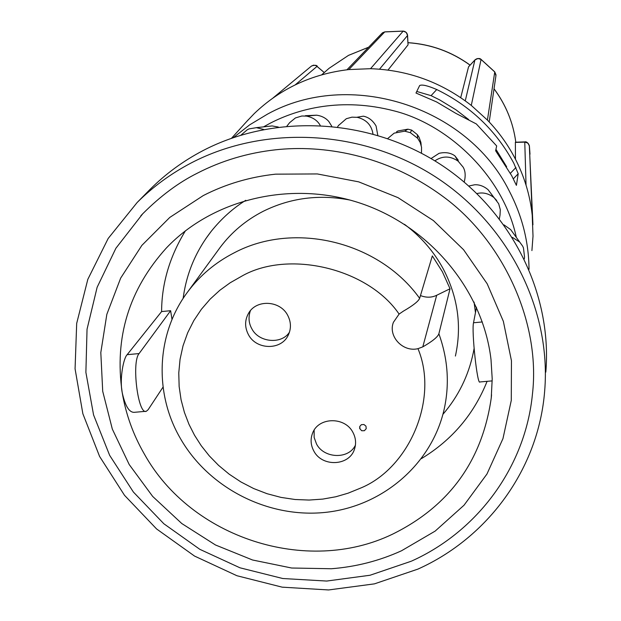 <?xml version="1.0" encoding="UTF-8"?>
<svg xmlns="http://www.w3.org/2000/svg" width="621" height="621" viewBox="0 0 621 621"><rect width="100%" height="100%" fill="white"/><g stroke="black" fill="none" stroke-linecap="round" stroke-linejoin="round"><path stroke-width="0.93" d="M401.539 550.757C379.353 560.848 355.949 566.841 331.335 568.743L291.622 568.013L252.537 559.995L215.479 544.982L181.782 523.534L152.665 496.412L129.215 464.547L112.323 429.088L102.713 391.3L100.812 352.557L106.835 314.335L120.66 278.123L141.875 245.365L169.766 217.443L203.292 195.561C225.726 184.072 249.821 176.938 275.577 174.159L317.331 173.942L358.713 181.86L397.968 197.633L433.419 220.587L463.584 249.735L487.198 283.813L503.359 321.344L511.448 360.739L511.285 400.366L502.963 438.62L486.965 474.017L464.034 505.215L435.166 531.095L401.539 550.757M411.762 560.996C477.603 531.32 525.444 466.876 532.461 393.947C540.813 321.888 502.684 240.506 443.945 197.214C385.237 153.573 321.251 144.833 275.903 149.77C247.849 152.836 221.619 160.66 197.222 173.243C178.654 182.481 160.482 196.003 142.714 213.795L140.827 215.774M205.753 238.775L211.21 231.346C221.441 218.631 232.968 208.276 245.784 200.288M218.701 249.401L220.207 247.344C231.555 232.223 245.838 220.23 263.048 211.373C290.286 197.858 319.349 194.101 350.221 200.102M404.45 224.305C420.759 236.446 433.675 251.272 443.192 268.784C457.91 297.024 461.985 326.11 455.403 356.058M420.471 295.58C426.301 297.808 431.711 297.707 436.695 295.27L450.039 288.757L438.876 333.78C437.758 336.962 432.402 341.325 422.8 346.867L417.972 348.668C439.156 399.156 408.89 469.181 359.427 488.564L348.078 493.19L335.814 496.761L322.765 499.098L309.126 500.052L295.115 499.509L281.01 497.398L267.092 493.718L253.647 488.533L240.932 481.958L229.18 474.172L218.569 465.37L209.223 455.798L201.212 445.684L194.536 435.259L188.963 424.275L184.406 412.391L181.068 399.745L179.143 386.526L178.77 372.949L180.059 359.28L183.032 345.804L187.666 332.794L193.845 320.537L201.414 309.25L210.162 299.12L219.842 290.271L230.189 282.765L240.971 276.617C287.484 249.238 367.904 268.101 399.101 314.079L393.419 322.307C387.815 336.287 402.897 352.425 417.972 348.668M407.578 35.312L408.051 44.852L387.993 70.057M460.72 97.652L468.552 66.804L474.987 59.872M515.461 159.209L515.368 142.232M531.91 250.589L533.012 236.19L532.22 215.161C530.062 195.11 524.217 175.968 514.7 157.75C507.435 143.987 498.345 131.435 487.423 120.094L471.285 105.415C441.585 82.267 408.005 70.033 370.527 68.698L348.839 69.568C311.866 73.938 280.343 88.601 254.276 113.565L246.739 121.452M513.784 163.183L518.201 173.748L516.408 185.361L511.673 175.642L495.628 150.74L496.676 145.951L476.323 123.936L455.899 113.387L436.594 101.945L415.985 93.034L419.664 85.519C422.047 84.324 427.737 85.659 436.742 89.533C470.563 106.082 496.249 130.627 513.784 163.183M524.528 256.923L523.449 247.857L522.634 246.102L519.715 242.066L512.379 237.362M519.715 242.066L510.695 229.638L503.965 224.849M500.021 215.122L500.293 209.65L498.663 203.735L488.098 189.723C483.914 186.207 479.459 184.553 474.723 184.755L468.847 186.013M464.205 182L464.446 181.107C465.734 175.347 465.276 170.666 463.072 167.057L458.088 161.118L454.914 155.871C450.636 152.766 445.358 151.912 439.086 153.325L431.028 158.565M458.213 160.14L454.914 155.879M421.465 153.224L421.558 147.278L420.176 142.457L417.692 138.328L410.318 132.661L411.684 130.115L407.904 129.176L398.007 130.946L396.563 131.768M421.185 145.384L420.906 142.496L419.066 137.241L417.312 134.61L411.684 130.115M410.318 132.661L404.682 131.178L394.164 133.142L387.745 138.522M372.965 133.903C371.56 125.131 366.359 119.612 357.362 117.338L351.967 117.159L346.332 118.712L338.422 125.597M320.211 125.372C317.409 120.443 312.813 117.346 306.44 116.096L301.837 116.011L295.425 117.936L289.65 122.647L286.949 126.079M263.653 129.44L256.403 127.67L249.13 128.881L247.383 129.673L241.01 135.099M545.82 372.119C552.418 293.376 511.223 210.441 440.235 164.247C369.208 118.137 274.746 113.224 203.028 150.593C183.273 160.948 165.667 173.833 150.204 189.25L137.094 202.555C152.983 186.711 171.093 173.469 191.423 162.834C265.214 124.433 362.571 129.548 435.802 177.07C508.987 224.662 551.464 310.042 544.671 390.951C538.593 468.824 488.028 537.677 417.925 569.1L374.432 583.864L328.602 589.95L282.182 587.163L236.927 575.729L194.536 556.067L156.577 528.945L124.518 495.317L99.593 456.443L82.865 413.741L75.071 368.82L76.686 323.417L87.809 279.365L108.17 238.48L137.101 202.562M185.462 230.756C169.665 256.597 161.708 283.533 161.6 311.563L127.158 354.676C123.61 357.789 119.418 378.562 122.19 392.503C125.822 414.16 133.181 434.63 144.282 453.928C190.895 537.825 306.526 575.605 392.34 534.277C449.216 506.294 482.183 460.891 491.234 398.069L492.205 378.864L491.009 359.536C482.983 290.845 430.827 227.294 361.577 203.61C292.32 179.943 213.414 198.51 166.42 247.934C128.966 289.425 114.225 337.614 122.19 392.503C125.131 405.855 129.129 412.468 134.175 412.328L145.539 411.335M421.457 458.601C452.026 440.025 473.908 414.261 487.097 381.325M399.101 314.079L403.34 311.168C412.973 305.602 418.407 301.325 419.641 298.336L432.325 255.906L442.393 271.773L450.039 288.757M352.914 432.379C344.896 416.443 318.402 416.978 312.58 433.14C310.275 439.156 310.686 445.102 313.807 450.993C322.082 467.341 349.483 466.092 354.521 449.068C356.338 443.402 355.802 437.844 352.914 432.379M314.141 430.151L314.141 437.448L316.508 443.976C323.867 458.515 348.676 459.672 355.422 445.172M287.655 315.243C280.102 300.401 256.395 299.151 248.61 313.194C244.69 320.149 244.627 327.298 248.431 334.649C256.271 349.972 281.018 350.516 288.121 335.433C291.342 328.796 291.187 322.066 287.655 315.243M250.379 310.748C248.214 317.199 248.695 323.192 251.823 328.726C258.693 342.582 281.818 344.678 289.518 332.08M364.597 430.485L366.219 428.684L365.971 426.161L363.96 424.523L361.375 424.679L359.761 426.456L360.001 429.002M474.071 302.07L475.461 312.658M474.095 348.505L473.342 352.511C468.467 375.806 458.321 396.415 442.913 414.347M163.059 387.077L148.132 409.713L146.346 411.257C138.11 415.565 131.357 362.144 139.088 353.574L127.158 354.676M161.6 311.563L170.628 310.71L172.009 319.536M170.628 310.71L139.088 353.574M482.323 321.95L473.52 322.765C471.424 331.009 477.363 385.858 479.917 381.962L492.197 380.883M473.52 322.765L476.501 307.279M496.715 200.513L493.99 197.594C488.533 193.418 482.866 192.075 476.975 193.566M458.088 161.118C450.186 155.801 442.447 155.708 434.855 160.862M278.317 127.041L272.114 125.931L266.207 126.583M331.746 126.218L328.82 121.499C325.815 118.037 321.763 115.933 316.679 115.188L305.392 115.7M356.92 117.26L363.355 116.181C368.579 117.19 372.817 120.466 376.078 126.009L377.785 135.293M381.907 33.379L384.741 31.919L403.176 31.135L405.024 31.609L406.53 32.789L407.407 34.497L408.051 44.852M468.529 66.866L475.267 59.624L476.951 58.7L478.861 58.553L481.065 59.476L494.751 71.951L495.931 75.731L489.201 121.957M515.352 142.395L525.731 142.124L528.223 143.443L529.317 145.5L532.942 224.786M506.651 166.77L495.938 149.312M468.669 119.55L456.031 109.855L439.676 99.903L431.083 95.657L416.753 91.458M382.233 33.045L384.88 31.865M403.215 31.135L406.219 32.408L407.562 35.451L379.532 69.172M382.614 32.742L384.841 31.865L403.215 31.089C405.653 31.438 407.12 32.859 407.593 35.358L407.586 35.413M474.941 59.919L474.949 59.903C477.782 58.234 479.831 58.071 481.089 59.414L477.914 58.49L474.918 59.958L465.261 100.835M494.541 71.733L495.985 75.257M529.387 145.904L527.873 143.071L524.768 142.062L526.041 185.136M524.776 142.007L524.753 141.899C526.476 141.402 528.021 142.745 529.387 145.919L530 154.187M311.268 66.214L313.434 65.205L316.004 65.593L324.224 72.517L316.066 65.562L313.535 65.166L311.3 66.183M317.152 66.292L295.223 84.86M368.602 47.235L348.49 55.385L329.06 68.318L348.528 55.354L368.641 47.196M263.529 126.87L270.197 123.206C297.676 109.024 340.836 96.961 394.351 110.949C447.663 124.41 503.196 175.502 516.338 237.416M233.473 137.544L249.673 124.844L267.434 114.163C349.157 68.884 466.845 105.849 509.119 190.748C522.145 215.704 528.774 241.887 529.022 269.297M438.876 333.78C448.02 359.14 449.736 384.531 444.007 409.953C431.253 465.036 381.69 506.759 324.791 512.449C267.876 518.201 209.044 488.137 180.633 438.9M494.037 88.78C505.952 104.864 513.21 122.671 515.803 142.209C513.21 122.702 505.944 104.918 494.021 88.85M470.074 65.166C451.498 51.722 430.803 44.238 407.981 42.717M180.393 438.48C153.829 392.992 156.205 333.407 187.922 291.583C200.187 275.243 215.666 262.295 234.35 252.739C294.307 220.929 379.082 241.538 419.641 298.336M422.8 346.867L436.695 295.27M370.527 68.698L403.161 31.151M384.717 31.935L348.839 69.568M487.423 120.094L494.751 71.974M481.058 59.492L471.285 105.415M529.387 145.966L532.22 215.161M513.334 178.864L518.201 173.748M515.958 167.46L510.408 173.29M431.083 95.657L436.742 89.533M411.211 561.244L370.038 575.248L326.677 581.054L282.765 578.516L239.954 567.796L199.822 549.321L163.851 523.767L133.399 492.057L109.645 455.333L93.569 414.937L85.884 372.352L87.041 329.239L97.132 287.29L115.902 248.253L142.714 213.795M211.21 231.346C195.731 251.264 186.378 273.628 183.141 298.429M458.492 161.444L457.095 159.45M417.7 138.328L417.312 134.61M491.553 394.785L491.265 397.789M354.715 448.471L354.521 449.068M366.219 428.684L364.364 430.718L361.678 430.741L359.699 428.49L359.761 426.456M220.207 247.344L187.922 291.583M524.551 256.931L524.318 258.918M500.021 215.114L499.377 218.701M338.686 125.201L337.599 126.863M256.403 127.654L272.114 125.931M306.44 116.08L316.679 115.188M357.362 117.338L358.713 116.95M404.682 131.178L407.904 129.176M493.99 197.594L488.098 189.723M382.039 33.239L346.96 69.777M481.089 59.414L494.712 71.842L495.985 74.807M524.753 141.899L515.368 142.225M317.284 66.237C316.632 65.073 314.723 64.988 311.563 65.973M311.455 66.059L273.093 97.924M248.447 119.566L231.571 138.204M407.981 42.663C430.819 44.161 451.529 51.644 470.12 65.112M329.06 68.318L321.74 74.784"/></g></svg>
